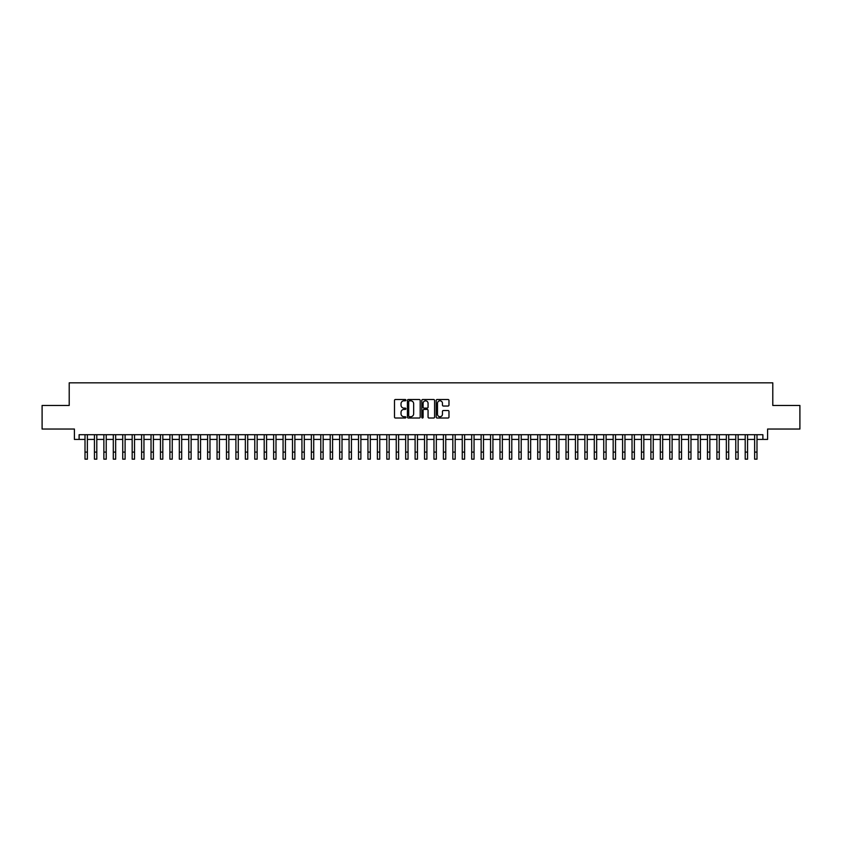 <?xml version="1.0" encoding="UTF-8"?>
<svg xmlns="http://www.w3.org/2000/svg" width="842" height="842" viewBox="0 0 842 842"><rect width="100%" height="100%" fill="white"/><g stroke="black" fill="none" stroke-linecap="round" stroke-linejoin="round"><path stroke-width="1.26" d="M405.907 400.15A0.653 0.653 0 0 0 405.265 399.508L395.424 399.508A0.926 0.926 0 0 0 394.498 400.434L394.498 417.095A0.926 0.926 0 0 0 395.424 418.021L405.265 418.021A0.653 0.653 0 0 0 405.907 417.369A0.653 0.653 0 0 0 405.265 416.727L403.992 416.727A2.958 2.958 0 0 1 401.024 413.759L401.024 412.37A2.958 2.958 0 0 1 403.992 409.412L405.265 409.412A0.653 0.653 0 0 0 405.907 408.759A0.653 0.653 0 0 0 405.265 408.117L403.992 408.117A2.958 2.958 0 0 1 401.024 405.149L401.024 403.76A2.958 2.958 0 0 1 403.992 400.803L405.265 400.803A0.653 0.653 0 0 0 405.907 400.15M448.06 406.033A0.926 0.926 0 0 0 448.975 405.107L448.975 400.434A0.926 0.926 0 0 0 448.06 399.508L437.135 399.508A0.926 0.926 0 0 0 436.209 400.434L436.209 417.095A0.926 0.926 0 0 0 437.135 418.021L448.06 418.021A0.926 0.926 0 0 0 448.975 417.095L448.975 411.443A0.926 0.926 0 0 0 448.06 410.517L443.376 410.517A0.926 0.926 0 0 0 442.45 411.443L442.45 414.243A2.473 2.473 0 0 1 439.977 416.727A2.473 2.473 0 0 1 437.503 414.243L437.503 403.276A2.473 2.473 0 0 1 439.977 400.803A2.473 2.473 0 0 1 442.45 403.276L442.45 405.107A0.926 0.926 0 0 0 443.376 406.033L448.06 406.033M79.116 439.419L79.116 434.704L762.884 434.704L762.884 439.419L767.599 439.419L767.599 429.041L799.9 429.041L799.9 405.465L772.788 405.465L772.788 382.826L69.212 382.826L69.212 405.465L42.1 405.465L42.1 429.041L74.401 429.041L74.401 439.419L85.01 439.419M420.19 400.434A0.926 0.926 0 0 0 419.263 399.508L408.338 399.508A0.926 0.926 0 0 0 407.412 400.434L407.412 417.095A0.926 0.926 0 0 0 408.338 418.021L419.263 418.021A0.926 0.926 0 0 0 420.19 417.095L420.19 400.434M422.737 399.508L433.662 399.508A0.926 0.926 0 0 1 434.588 400.434L434.588 417.095A0.926 0.926 0 0 1 433.662 418.021L428.988 418.021A0.926 0.926 0 0 1 428.062 417.095L428.062 410.338A0.926 0.926 0 0 0 427.136 409.412L424.031 409.412A0.926 0.926 0 0 0 423.105 410.338L423.105 417.369A0.653 0.653 0 0 1 422.463 418.021A0.653 0.653 0 0 1 421.81 417.369L421.81 400.434A0.926 0.926 0 0 1 422.737 399.508M87.368 439.419L94.441 439.419M96.798 439.419L103.871 439.419M106.229 439.419L113.302 439.419M115.659 439.419L122.732 439.419M125.1 439.419L132.173 439.419M134.531 439.419L141.603 439.419M143.961 439.419L151.034 439.419M153.391 439.419L160.464 439.419M162.822 439.419L169.895 439.419M172.252 439.419L179.325 439.419M181.683 439.419L188.755 439.419M191.113 439.419L198.186 439.419M200.543 439.419L207.616 439.419M209.974 439.419L217.047 439.419M219.404 439.419L226.477 439.419M228.835 439.419L235.907 439.419M238.265 439.419L245.348 439.419M247.706 439.419L254.779 439.419M257.136 439.419L264.209 439.419M266.567 439.419L273.639 439.419M275.997 439.419L283.07 439.419M285.427 439.419L292.5 439.419M294.858 439.419L301.931 439.419M304.288 439.419L311.361 439.419M313.719 439.419L320.791 439.419M323.149 439.419L330.222 439.419M332.579 439.419L339.652 439.419M342.01 439.419L349.083 439.419M351.44 439.419L358.513 439.419M360.871 439.419L367.954 439.419M370.312 439.419L377.384 439.419M379.742 439.419L386.815 439.419M389.172 439.419L396.245 439.419M398.603 439.419L405.676 439.419M408.033 439.419L415.106 439.419M417.464 439.419L424.536 439.419M426.894 439.419L433.967 439.419M436.324 439.419L443.397 439.419M445.755 439.419L452.828 439.419M455.185 439.419L462.258 439.419M464.616 439.419L471.688 439.419M474.046 439.419L481.129 439.419M483.487 439.419L490.56 439.419M492.917 439.419L499.99 439.419M502.348 439.419L509.421 439.419M511.778 439.419L518.851 439.419M521.209 439.419L528.281 439.419M530.639 439.419L537.712 439.419M540.069 439.419L547.142 439.419M549.5 439.419L556.573 439.419M558.93 439.419L566.003 439.419M568.361 439.419L575.433 439.419M577.791 439.419L584.864 439.419M587.221 439.419L594.294 439.419M596.652 439.419L603.735 439.419M606.093 439.419L613.165 439.419M615.523 439.419L622.596 439.419M624.953 439.419L632.026 439.419M634.384 439.419L641.457 439.419M643.814 439.419L650.887 439.419M653.245 439.419L660.317 439.419M662.675 439.419L669.748 439.419M672.105 439.419L679.178 439.419M681.536 439.419L688.609 439.419M690.966 439.419L698.039 439.419M700.397 439.419L707.469 439.419M709.827 439.419L716.9 439.419M719.268 439.419L726.341 439.419M728.698 439.419L735.771 439.419M738.129 439.419L745.202 439.419M747.559 439.419L754.632 439.419M756.99 439.419L762.884 439.419M409.359 400.803A0.653 0.653 0 0 0 408.707 401.445L408.707 416.074A0.653 0.653 0 0 0 409.359 416.727L410.696 416.727A2.958 2.958 0 0 0 413.664 413.759L413.664 403.76A2.958 2.958 0 0 0 410.696 400.803L409.359 400.803M428.062 403.329A2.473 2.473 0 0 0 425.578 400.845A2.473 2.473 0 0 0 423.105 403.329L423.105 407.191A0.926 0.926 0 0 0 424.031 408.117L427.136 408.117A0.926 0.926 0 0 0 428.062 407.191L428.062 403.329M85.01 452.101L87.368 452.101L87.368 459.174L85.01 459.174L85.01 434.704M87.368 452.101L87.368 434.704M94.441 452.101L96.798 452.101L96.798 459.174L94.441 459.174L94.441 434.704M96.798 452.101L96.798 434.704M103.871 452.101L106.229 452.101L106.229 459.174L103.871 459.174L103.871 434.704M106.229 452.101L106.229 434.704M113.302 452.101L115.659 452.101L115.659 459.174L113.302 459.174L113.302 434.704M115.659 452.101L115.659 434.704M122.732 452.101L125.1 452.101L125.1 459.174L122.732 459.174L122.732 434.704M125.1 452.101L125.1 434.704M132.173 452.101L134.531 452.101L134.531 459.174L132.173 459.174L132.173 434.704M134.531 452.101L134.531 434.704M141.603 452.101L143.961 452.101L143.961 459.174L141.603 459.174L141.603 434.704M143.961 452.101L143.961 434.704M151.034 452.101L153.391 452.101L153.391 459.174L151.034 459.174L151.034 434.704M153.391 452.101L153.391 434.704M160.464 452.101L162.822 452.101L162.822 459.174L160.464 459.174L160.464 434.704M162.822 452.101L162.822 434.704M169.895 452.101L172.252 452.101L172.252 459.174L169.895 459.174L169.895 434.704M172.252 452.101L172.252 434.704M179.325 452.101L181.683 452.101L181.683 459.174L179.325 459.174L179.325 434.704M181.683 452.101L181.683 434.704M188.755 452.101L191.113 452.101L191.113 459.174L188.755 459.174L188.755 434.704M191.113 452.101L191.113 434.704M198.186 452.101L200.543 452.101L200.543 459.174L198.186 459.174L198.186 434.704M200.543 452.101L200.543 434.704M207.616 452.101L209.974 452.101L209.974 459.174L207.616 459.174L207.616 434.704M209.974 452.101L209.974 434.704M217.047 452.101L219.404 452.101L219.404 459.174L217.047 459.174L217.047 434.704M219.404 452.101L219.404 434.704M226.477 452.101L228.835 452.101L228.835 459.174L226.477 459.174L226.477 434.704M228.835 452.101L228.835 434.704M235.907 452.101L238.265 452.101L238.265 459.174L235.907 459.174L235.907 434.704M238.265 452.101L238.265 434.704M245.348 452.101L247.706 452.101L247.706 459.174L245.348 459.174L245.348 434.704M247.706 452.101L247.706 434.704M254.779 452.101L257.136 452.101L257.136 459.174L254.779 459.174L254.779 434.704M257.136 452.101L257.136 434.704M264.209 452.101L266.567 452.101L266.567 459.174L264.209 459.174L264.209 434.704M266.567 452.101L266.567 434.704M273.639 452.101L275.997 452.101L275.997 459.174L273.639 459.174L273.639 434.704M275.997 452.101L275.997 434.704M283.07 452.101L285.427 452.101L285.427 459.174L283.07 459.174L283.07 434.704M285.427 452.101L285.427 434.704M292.5 452.101L294.858 452.101L294.858 459.174L292.5 459.174L292.5 434.704M294.858 452.101L294.858 434.704M301.931 452.101L304.288 452.101L304.288 459.174L301.931 459.174L301.931 434.704M304.288 452.101L304.288 434.704M311.361 452.101L313.719 452.101L313.719 459.174L311.361 459.174L311.361 434.704M313.719 452.101L313.719 434.704M320.791 452.101L323.149 452.101L323.149 459.174L320.791 459.174L320.791 434.704M323.149 452.101L323.149 434.704M330.222 452.101L332.579 452.101L332.579 459.174L330.222 459.174L330.222 434.704M332.579 452.101L332.579 434.704M339.652 452.101L342.01 452.101L342.01 459.174L339.652 459.174L339.652 434.704M342.01 452.101L342.01 434.704M349.083 452.101L351.44 452.101L351.44 459.174L349.083 459.174L349.083 434.704M351.44 452.101L351.44 434.704M358.513 452.101L360.871 452.101L360.871 459.174L358.513 459.174L358.513 434.704M360.871 452.101L360.871 434.704M367.954 452.101L370.312 452.101L370.312 459.174L367.954 459.174L367.954 434.704M370.312 452.101L370.312 434.704M377.384 452.101L379.742 452.101L379.742 459.174L377.384 459.174L377.384 434.704M379.742 452.101L379.742 434.704M386.815 452.101L389.172 452.101L389.172 459.174L386.815 459.174L386.815 434.704M389.172 452.101L389.172 434.704M396.245 452.101L398.603 452.101L398.603 459.174L396.245 459.174L396.245 434.704M398.603 452.101L398.603 434.704M405.676 452.101L408.033 452.101L408.033 459.174L405.676 459.174L405.676 434.704M408.033 452.101L408.033 434.704M415.106 452.101L417.464 452.101L417.464 459.174L415.106 459.174L415.106 434.704M417.464 452.101L417.464 434.704M424.536 452.101L426.894 452.101L426.894 459.174L424.536 459.174L424.536 434.704M426.894 452.101L426.894 434.704M433.967 452.101L436.324 452.101L436.324 459.174L433.967 459.174L433.967 434.704M436.324 452.101L436.324 434.704M443.397 452.101L445.755 452.101L445.755 459.174L443.397 459.174L443.397 434.704M445.755 452.101L445.755 434.704M452.828 452.101L455.185 452.101L455.185 459.174L452.828 459.174L452.828 434.704M455.185 452.101L455.185 434.704M462.258 452.101L464.616 452.101L464.616 459.174L462.258 459.174L462.258 434.704M464.616 452.101L464.616 434.704M471.688 452.101L474.046 452.101L474.046 459.174L471.688 459.174L471.688 434.704M474.046 452.101L474.046 434.704M481.129 452.101L483.487 452.101L483.487 459.174L481.129 459.174L481.129 434.704M483.487 452.101L483.487 434.704M490.56 452.101L492.917 452.101L492.917 459.174L490.56 459.174L490.56 434.704M492.917 452.101L492.917 434.704M499.99 452.101L502.348 452.101L502.348 459.174L499.99 459.174L499.99 434.704M502.348 452.101L502.348 434.704M509.421 452.101L511.778 452.101L511.778 459.174L509.421 459.174L509.421 434.704M511.778 452.101L511.778 434.704M518.851 452.101L521.209 452.101L521.209 459.174L518.851 459.174L518.851 434.704M521.209 452.101L521.209 434.704M528.281 452.101L530.639 452.101L530.639 459.174L528.281 459.174L528.281 434.704M530.639 452.101L530.639 434.704M537.712 452.101L540.069 452.101L540.069 459.174L537.712 459.174L537.712 434.704M540.069 452.101L540.069 434.704M547.142 452.101L549.5 452.101L549.5 459.174L547.142 459.174L547.142 434.704M549.5 452.101L549.5 434.704M556.573 452.101L558.93 452.101L558.93 459.174L556.573 459.174L556.573 434.704M558.93 452.101L558.93 434.704M566.003 452.101L568.361 452.101L568.361 459.174L566.003 459.174L566.003 434.704M568.361 452.101L568.361 434.704M575.433 452.101L577.791 452.101L577.791 459.174L575.433 459.174L575.433 434.704M577.791 452.101L577.791 434.704M584.864 452.101L587.221 452.101L587.221 459.174L584.864 459.174L584.864 434.704M587.221 452.101L587.221 434.704M594.294 452.101L596.652 452.101L596.652 459.174L594.294 459.174L594.294 434.704M596.652 452.101L596.652 434.704M603.735 452.101L606.093 452.101L606.093 459.174L603.735 459.174L603.735 434.704M606.093 452.101L606.093 434.704M613.165 452.101L615.523 452.101L615.523 459.174L613.165 459.174L613.165 434.704M615.523 452.101L615.523 434.704M622.596 452.101L624.953 452.101L624.953 459.174L622.596 459.174L622.596 434.704M624.953 452.101L624.953 434.704M632.026 452.101L634.384 452.101L634.384 459.174L632.026 459.174L632.026 434.704M634.384 452.101L634.384 434.704M641.457 452.101L643.814 452.101L643.814 459.174L641.457 459.174L641.457 434.704M643.814 452.101L643.814 434.704M650.887 452.101L653.245 452.101L653.245 459.174L650.887 459.174L650.887 434.704M653.245 452.101L653.245 434.704M660.317 452.101L662.675 452.101L662.675 459.174L660.317 459.174L660.317 434.704M662.675 452.101L662.675 434.704M669.748 452.101L672.105 452.101L672.105 459.174L669.748 459.174L669.748 434.704M672.105 452.101L672.105 434.704M679.178 452.101L681.536 452.101L681.536 459.174L679.178 459.174L679.178 434.704M681.536 452.101L681.536 434.704M688.609 452.101L690.966 452.101L690.966 459.174L688.609 459.174L688.609 434.704M690.966 452.101L690.966 434.704M698.039 452.101L700.397 452.101L700.397 459.174L698.039 459.174L698.039 434.704M700.397 452.101L700.397 434.704M707.469 452.101L709.827 452.101L709.827 459.174L707.469 459.174L707.469 434.704M709.827 452.101L709.827 434.704M716.9 452.101L719.268 452.101L719.268 459.174L716.9 459.174L716.9 434.704M719.268 452.101L719.268 434.704M726.341 452.101L728.698 452.101L728.698 459.174L726.341 459.174L726.341 434.704M728.698 452.101L728.698 434.704M735.771 452.101L738.129 452.101L738.129 459.174L735.771 459.174L735.771 434.704M738.129 452.101L738.129 434.704M745.202 452.101L747.559 452.101L747.559 459.174L745.202 459.174L745.202 434.704M747.559 452.101L747.559 434.704M754.632 452.101L756.99 452.101L756.99 459.174L754.632 459.174L754.632 434.704M756.99 452.101L756.99 434.704"/></g></svg>
